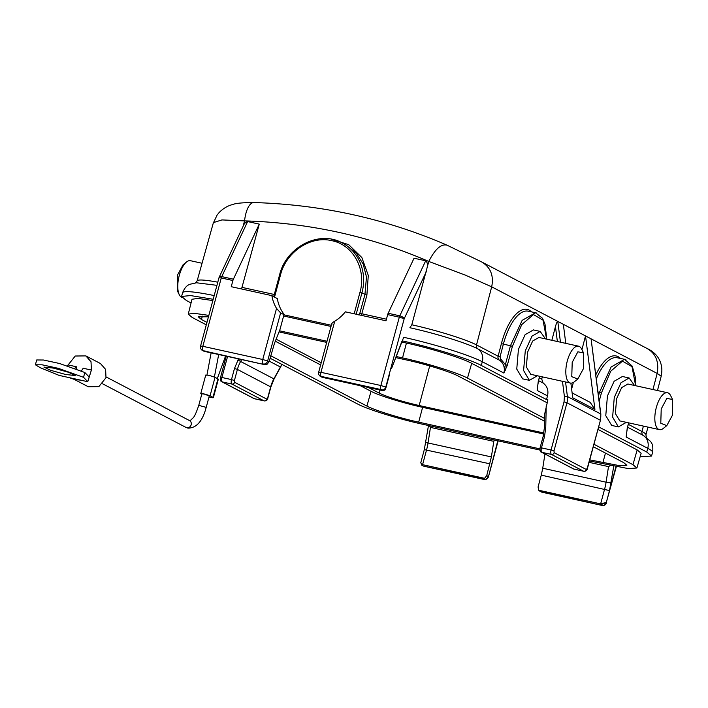 <?xml version="1.0" encoding="UTF-8"?>
<svg xmlns="http://www.w3.org/2000/svg" width="708" height="708" viewBox="0 0 708 708"><rect width="100%" height="100%" fill="white"/><g stroke="black" fill="none" stroke-linecap="round" stroke-linejoin="round"><path stroke-width="1.06" d="M358.708 314.918L359.859 313.148L364.947 294.563L366.47 276.978L363.213 264.128L356.319 253.154L345.469 244.632L342.256 242.95A46.241 41.807 117.6 0 1 361.912 292.97L366.894 295.183L361.806 313.768L386.435 319.193M537.363 375.78L529.372 380.329L523.593 370.496L525.274 350.903L532.009 336.141L540.142 331.406L545.487 338.893M522.672 378.851L516.76 369.089L518.424 349.398L525.106 334.698L533.425 329.928M626.376 422.349L618.376 426.906L612.606 417.074L614.279 397.48L621.022 382.709L629.155 377.984L634.501 385.471M611.685 425.428L605.774 415.667L607.437 395.967L614.119 381.276L622.438 376.497M202.054 263.261L190.487 260.712A18.886 7.841 102.4 0 0 186.549 261.969A18.886 7.841 102.4 0 0 179.283 275.412A18.886 7.841 102.4 0 0 179.328 294.794A18.886 7.841 102.4 0 0 181.938 297.466M577.799 379.046L574.347 381.798A18.886 7.841 -77.6 0 1 570.409 383.055A18.886 7.841 -77.6 0 1 567.32 360.876A18.886 7.841 -77.6 0 1 578.533 346.177A18.886 7.841 -77.6 0 1 581.578 348.973L583.551 352.92L583.587 368.346L577.799 379.046L571.772 376.683L572.206 362.39L577.87 351.805L583.551 352.92M530.805 374.328L526.354 366.974L527.602 352.124L532.646 341.052L538.912 337.451M666.812 425.614L663.361 428.367A18.886 7.841 -77.6 0 1 659.422 429.632A18.886 7.841 -77.6 0 1 656.334 407.445A18.886 7.841 -77.6 0 1 667.547 392.745A18.886 7.841 -77.6 0 1 670.591 395.551L672.565 399.498L672.6 414.923L666.812 425.614L660.785 423.251L661.219 408.967L666.874 398.374L672.565 399.498M619.819 420.906L615.367 413.543L616.615 398.701L621.651 387.621L627.925 384.019M186.549 261.969L183.107 264.721L177.31 275.421L177.354 290.846L179.328 294.794M198.771 405.365L206.205 407.374C202.55 421.216 196.461 428.136 187.93 428.136L185.956 427.411A3.85 3.487 117.6 0 0 191.169 424.756A3.85 3.487 117.6 0 0 189.532 420.587L190.806 420.092C193.364 417.171 194.072 419.039 198.771 405.365L201.877 393.834L204.143 394.073C209.533 395.56 210.506 396.064 207.063 395.604M213.347 397.666L212.966 397.347C213.851 397.887 213.002 397.896 210.418 397.356L209.002 397.02M74.013 379.276L88.279 386.745L98.863 386.621L105.996 377.7L105.607 369.39L100.43 363.523L85.836 355.894L91.013 361.753L91.403 370.063L87.774 381.709L59.118 375.399L40.542 367.85L35.4 364.779L42.091 364.806L58.33 368.328L83.535 377.32L84.836 372.514L59.507 363.487L43.524 360.018L36.701 359.965L35.4 364.779M76.269 368.558L76.34 366.744L68.118 364.939L75.252 356.018L85.836 355.894M65.711 374.505L50.587 370.302L43.958 367.089L53.454 368.098L68.579 372.302L75.207 375.523L65.711 374.505M646.953 348.424C655.812 353.469 659.21 361.797 657.166 373.417L661.086 376.125C662.546 370.311 661.9 364.735 659.157 359.39C655.723 352.734 648.944 349.301 647.289 348.593L481.812 262.013L446.686 245.021C385.692 218.692 321.432 204.532 253.898 202.55A23.125 9.009 91.6 0 0 253.889 202.55A23.125 9.009 91.6 0 0 244.561 220.887C309.157 222.754 370.558 236.277 428.774 261.456C435.039 249.154 441.111 243.72 446.96 245.154L481.484 261.845C490.538 267.199 493.945 275.527 491.688 286.829L591.056 338.822L600.853 414.127L600.411 420.331L587.428 468.448C587.091 470.439 585.879 471.386 583.781 471.307A3.85 1.602 -77.6 0 1 583.613 471.245L574.029 469.13A3.85 1.602 102.4 0 0 574.197 469.192A3.85 1.602 102.4 0 0 574.374 469.209M253.889 202.55C242.817 202.577 235.729 203.24 232.631 204.55C227.834 205.701 223.356 208.338 219.206 212.444L217.108 215.046L213.55 222.569L221.923 219.923L244.561 220.887L243.021 226.516C243.95 223.825 245.499 222.179 247.641 221.569L259.278 224.126L241.968 287.377L274.297 294.493M501.388 343.654L510.459 345.743L522.141 320.379L535.549 312.732L528.124 311.166A42.392 17.558 101.9 0 0 503.344 344.247L500.06 356.814L498.105 356.221A3.85 3.487 -62.4 0 0 499.485 360.204L477.891 348.902C471.785 345.336 443.819 335.318 409.888 327.733L411.773 324.884L428.774 261.456L465.227 275.067L491.688 286.829L476.511 344.92L498.105 356.221L501.388 343.654A43.931 18.196 -78.1 0 1 529.071 310.086A43.931 18.196 -78.1 0 1 531.425 311.856M247.641 221.569L221.754 276.616A3.85 1.681 25.2 0 0 219.241 277.085L243.012 226.525M331.229 239.189L348.699 244.667L361.832 257.508L368.284 275.412L366.894 295.183M331.972 324.22C331.494 323.538 332.415 322.547 334.742 321.228L320.954 372.32L380.877 385.515L399.312 317.175L387.674 314.609A3.85 1.602 -77.6 0 1 388.161 313.272L414.047 258.216L425.694 260.783L399.799 315.83A3.85 1.681 25.2 0 1 404.197 318.689L385.125 389.542M427.225 267.102C427.791 264.323 427.278 262.217 425.694 260.783M572.117 392.905L590.207 402.374L594.924 409.41L585.516 335.928L581.923 349.663M573.356 382.479L571.63 389.081M594.924 409.41L572.745 397.808L570.869 383.125M565.772 343.362L563.338 324.317M539.372 377.815L541.735 379.046L542.31 376.868M551.859 340.3L555.453 326.565C556.391 323.22 557.169 321.503 557.789 321.414L560.453 342.194M387.674 314.609L386.01 320.786L345.371 311.83A38.533 34.842 -62.4 0 1 334.742 321.228M241.375 288.926A3.85 1.602 102.4 0 0 241.968 287.377M233.392 279.182A3.85 1.602 102.4 0 0 232.905 280.527L221.268 277.961A3.85 1.602 102.4 0 1 221.754 276.616L233.392 279.182L259.278 224.126M232.905 280.527L231.242 286.696L271.881 295.643L277.324 298.617C278.386 304.829 280.802 310.281 284.572 314.971L280.616 312.901L267.633 361.018L269.093 361.779L274.439 343.415L279.987 329.468L283.979 314.662M216.949 285.342L196.497 282.775L189.735 284.315C189.08 284.873 185.682 285.138 182.584 292.758A62.295 6.354 15.1 0 1 214.188 295.581M238.507 358.885L234.481 368.496L231.489 379.594L221.896 377.488L227.569 356.478M627.615 427.243L643.368 435.482A12.328 11.151 117.6 0 1 647.758 448.323A62.295 6.354 15.1 0 1 652.555 452.368C653.705 444.226 650.9 442.288 650.617 441.473L643.368 435.482A3.85 3.487 117.6 0 1 641.988 431.499A51.339 5.23 15.1 0 1 645.935 434.827L646.386 437.367M546.204 406.1L545.753 427.791A2.31 0.478 1.2 0 0 544.319 428.207L544.602 414.313L547.886 399.878L546.514 399.577L547.514 395.869C548.7 390.382 547.231 386.099 543.116 383.028L538.602 380.665M545.753 427.791L544.461 436.765L541.461 447.872L551.054 449.978L564.037 401.861L564.409 396.551A2.31 0.602 -7.3 0 1 567.409 396.524L600.676 413.932L591.056 338.822L657.166 373.417L652.953 389.533M541.735 379.046L543.116 383.028M281.846 364.372L273.881 378.869A32.825 29.683 -62.4 0 0 270.686 386.816L267.686 397.914L266.704 399.091L234.605 382.293A2.31 2.089 117.6 0 1 231.95 384.063A3.85 1.602 -77.6 0 1 231.489 379.594L234.419 380.506L237.41 369.408L234.481 368.496M613.739 466.245L609.508 490.591L615.96 466.678M535.549 312.732L536.602 313.033M500.06 356.814L500.892 359.204L505.353 364.673L503.884 373.045A12.328 11.151 -62.4 0 0 499.485 360.204A1.54 0.655 123.2 0 0 500.892 359.204M598.021 392.011L599.472 392.321L611.119 367.001L624.562 359.301L617.137 357.735A42.392 17.558 101.9 0 0 596.34 378.877M624.571 359.301L625.881 359.708M411.799 324.777A51.339 5.23 15.1 0 1 476.511 344.92A3.85 3.487 117.6 0 0 477.891 348.902A12.328 11.151 117.6 0 1 482.29 361.744A62.295 6.354 15.1 0 0 403.693 337.291L391.577 368.408A3.85 1.283 -158.3 0 0 391.418 367.735M279.731 274.872L280.518 274.872C286.165 251.809 310.759 235.419 331.822 240.685C353.204 244.773 366.691 269.544 359.956 292.369L354.177 313.768M271.881 295.643A38.533 34.842 -62.4 0 0 276.536 308.405L280.616 312.901M203.63 351.079L204.453 351.38L204.948 350.796L204.453 351.38L203.284 350.77A3.85 3.487 117.6 0 1 202.497 350.487L203.63 351.079M191.072 302.953L186.372 300.493L181.584 296.457L190.496 295.563L213.188 299.28M269.252 361.169L280.386 366.992M421.826 465.236L420.782 462.705L422.579 464.669L422.667 465.563L421.34 464.873M486.723 475.652L484.555 478.316L482.59 478.758L483.759 479.369A3.85 3.487 -62.4 0 0 488.184 476.422L486.723 475.652L491.379 456.925L493.803 441.349L430.455 427.393L429.367 425.712M540.797 491.573L601.889 505.388A3.85 3.487 -62.4 0 0 606.313 502.441L600.72 504.769L600.632 503.884L606.313 502.441L609.508 490.591L541.275 475.121L538.08 486.971L538.655 490.228L539.859 491.21L541.965 492.184L601.889 505.388A3.85 1.602 102.4 0 0 602.057 505.45A3.85 1.602 102.4 0 0 602.065 505.45A3.85 1.602 102.4 0 0 602.331 505.45M610.349 465.554L608.508 466.607L589.083 462.333M598.649 426.853L646.758 452.031L651.555 456.067L640.147 456.695M546.629 339.15L543.009 320.131L533.469 314.564L521.743 324.609L512.415 346.345L507.309 365.284L503.884 373.045L482.29 361.744L481.29 365.443L546.514 399.577M537.584 386.267A12.328 11.151 117.6 0 1 537.151 390.453L538.248 381.47L539.779 376.311M547.514 395.869L537.151 390.453L537.505 387.011M538.363 381.568L537.505 387.126M626.598 432.845A12.328 11.151 117.6 0 1 626.164 437.022L627.253 428.039L628.793 422.88M635.634 385.718L632.023 366.709L622.482 361.133L610.756 371.187L601.428 392.922L599.198 401.197M646.758 452.031L647.758 448.323L626.164 437.022L626.518 433.588M627.376 428.136L626.509 433.694M402.348 340.911L402.693 340.99C431.907 347.354 469.484 359.044 481.29 365.443M321.025 376.355L382.993 390.011L382.506 390.595C384.727 390.648 385.807 389.462 385.763 387.037L385.763 387.037A3.85 3.487 117.6 0 1 381.338 389.984L321.91 377.169M391.577 368.408L401.976 341.185M331.326 325.273L284.572 314.971M401.746 342.017L406.436 343.053C430.641 348.301 461.89 358.009 471.696 363.337L547.098 402.781M597.968 429.402L637.173 449.916L641.138 453.262L636.899 468.006L628.315 468.599L589.445 460.97M206.293 324.839L192.195 317.458L188.248 314.148L192.001 299.272L197.806 298.413L212.843 300.555M283.616 315.998L331.008 326.441M493.803 441.349L494.166 439.987M541.275 475.121L542.735 468.236L606.083 482.192A26.975 11.195 -77.6 0 1 604.623 489.078L600.632 503.884L538.655 490.228M544.956 453.996L542.735 468.236M507.309 365.284L505.353 364.673L510.459 345.743L512.415 346.345M382.993 390.011L382.506 390.595M269.093 361.779L266.925 364.443L264.376 364.576L204.453 351.38M203.762 351.133L264.58 364.629L203.284 350.77A3.85 1.602 -77.6 0 1 202.824 346.309L262.748 359.505L276.536 308.405M637.173 449.916L632.952 464.669L593.95 444.261M544.523 418.401L467.484 378.09L471.696 363.337M406.436 343.053L402.533 357.903C426.605 363.124 457.74 372.797 467.484 378.09M402.533 357.903L396.294 356.531M327.007 341.274L279.456 330.795M188.248 314.148L193.983 313.281L208.842 315.387M270.058 358.204L357.664 404.038C367.408 409.33 398.542 419.003 422.614 424.225L539.983 450.076M632.952 464.669L636.899 468.006M395.861 357.629L406.472 359.965C425.658 364.124 450.465 371.842 458.235 376.054L544.461 421.171M593.295 446.721L623.713 462.634L626.854 465.28L620.04 465.767L589.746 459.846M539.912 448.863L418.676 422.163C399.489 418.003 374.682 410.295 366.912 406.073L270.721 355.743M206.957 322.379L201.435 319.494L198.293 316.848L208.462 316.786M279.023 331.893L326.707 342.398M275.315 341.221L320.627 364.93M360.372 385.727L371.027 391.294C378.762 395.498 403.498 403.179 422.614 407.33L543.709 434.004M213.356 397.675L218.347 379.169L215.046 377.311C209.63 375.382 206.665 374.727 206.143 375.355M543.886 432.995L419.163 405.525C401.401 401.401 388.055 397.25 379.125 393.082L368.47 387.506M321.202 362.779L276.12 339.185M217.967 378.842L212.966 397.347L210.055 395.816C204.639 393.887 201.674 393.232 201.152 393.86L200.771 393.533L205.754 375.028M201.152 393.86L201.78 394.188M80.747 380.161L74.349 379.426L69.074 377.594M81.606 370.656L83.181 368.257L91.403 370.063L88.084 380.541M76.34 366.744L75.021 368.116M68.118 364.939L67.18 365.62M87.774 381.709L83.535 377.32M84.836 372.514L89.066 376.904M322.582 377.399L381.338 389.984A3.85 1.602 102.4 0 1 380.877 385.524L385.763 387.037M200.568 346.062L202.824 346.309L221.268 277.961L219.002 277.722L200.568 346.062A3.85 3.85 0 0 0 202.497 350.487M424.189 466.245A3.85 1.602 -77.6 0 1 424.012 466.236A3.85 1.602 -77.6 0 1 424.004 466.236A3.85 1.602 -77.6 0 1 423.835 466.174L483.759 479.369A3.85 1.602 -77.6 0 0 483.927 479.431A3.85 3.85 0 0 0 488.476 476.67L497.795 440.783M429.703 365.903L419.163 405.525M213.427 222.533L197.125 280.926A51.339 5.23 15.1 0 1 217.798 282.191M643.395 426.101L641.988 431.499L628.385 424.384M565.55 381.984L567.409 396.524A15.417 13.939 117.6 0 1 566.966 402.772L600.234 420.18A15.417 13.939 -62.4 0 0 600.676 413.932A2.31 0.602 -7.3 0 1 600.853 414.127M595.826 374.868A43.931 18.196 -78.1 0 1 620.438 358.434M361.213 315.317A3.85 1.602 102.4 0 0 361.806 313.768L359.859 313.148M555.453 326.565L557.364 341.513M562.462 381.302L564.409 396.551M388.161 313.272L399.799 315.83A3.85 1.602 -77.6 0 0 399.312 317.175L404.197 318.689L426.375 271.527M356.177 314.21L361.912 292.97L359.956 292.369M267.686 397.914L267.863 398.064C267.527 400.055 266.314 401.011 264.217 400.923A3.85 1.602 -77.6 0 1 264.049 400.861L254.464 398.746A3.85 1.602 102.4 0 0 254.632 398.808A3.85 1.602 102.4 0 0 254.809 398.825M280.979 366.363L274.076 378.966L270.863 386.966L237.41 369.408A32.825 29.683 117.6 0 1 240.605 361.461L237.906 359.991M274.076 378.966L240.605 361.461L241.64 359.576M226.25 356.186L220.542 377.346L221.896 377.488A3.85 1.602 102.4 0 0 222.356 381.948L231.95 384.063L264.049 400.861A2.31 2.089 -62.4 0 0 266.704 399.091M564.037 401.861L566.966 402.772L553.983 450.89L554.16 452.678L586.268 469.475L587.251 468.298L600.411 420.331M554.16 452.678A2.31 2.089 117.6 0 1 551.514 454.447A3.85 1.602 -77.6 0 1 551.054 449.978L553.983 450.89M586.268 469.475A2.31 2.089 117.6 0 1 583.613 471.245L551.514 454.447L541.921 452.332A2.31 2.089 117.6 0 1 541.452 452.164L573.551 468.962A2.31 2.089 -62.4 0 0 574.029 469.13L541.921 452.332A3.85 1.602 102.4 0 1 541.461 447.872L540.107 447.721C539.85 450.615 540.293 452.093 541.452 452.164M544.461 436.765L543.107 436.624L540.107 447.721M274.527 297.086L280.518 274.872M222.356 381.948A2.31 2.089 117.6 0 1 221.887 381.78L253.986 398.577A2.31 2.089 -62.4 0 0 254.464 398.746L222.356 381.948M234.605 382.293L234.419 380.506M421.915 465.289L423.048 465.882A3.85 3.487 -62.4 0 0 423.835 466.174L482.59 478.758M489.918 463.811L424.313 449.624L428.482 425.517M484.555 478.316L422.579 464.669L426.57 449.863A26.975 11.195 102.4 0 0 428.03 442.978A3.85 0.522 -171.2 0 1 425.897 442.164M491.379 456.925L428.03 442.978L430.455 427.393M611.172 482.723A3.85 0.522 -171.2 0 1 606.083 482.192L608.508 466.607M538.248 381.47L539.646 376.275M627.253 428.039L628.651 422.853M598.517 395.878L599.472 392.321L601.428 392.922M504.822 369.903A1.54 0.735 26.6 0 1 505.246 370.452M318.989 372.328L320.954 372.32A3.85 1.602 102.4 0 0 321.414 376.789A3.85 3.487 117.6 0 1 320.627 376.497L321.945 377.187M267.633 361.018A3.85 3.487 117.6 0 1 263.208 363.965A3.85 1.602 -77.6 0 1 262.748 359.505L267.633 361.018M539.859 491.21L541.178 491.901A3.85 3.487 -62.4 0 0 541.965 492.184A3.85 1.602 102.4 0 0 542.133 492.246A3.85 1.602 102.4 0 0 542.319 492.264M602.889 462.731L605.455 453.085M202.373 316.14L201.435 319.494M371.027 391.294L366.912 406.073M422.614 407.33L418.676 422.163M210.055 395.816L215.046 377.311M379.966 390.037L379.125 393.082M484.201 479.431A3.85 1.602 -77.6 0 1 483.927 479.431L424.004 466.236M606.313 502.441L616.305 466.74M540.142 331.406L533.292 329.893M629.155 377.984L622.305 376.47M578.533 346.177L538.815 337.424M667.547 392.745L627.828 384.001M206.94 375.01L211.134 352.858M206.205 407.374L209.32 395.843M189.532 420.587L106.173 376.966M661.219 376.16L657.475 390.533M647.944 427.101L645.935 434.827M197.125 280.926L195.461 282.89M264.217 400.923L253.986 398.577M270.863 386.966L267.863 398.064M544.319 428.207L543.107 436.624M583.781 471.307L573.551 468.962M342.256 242.95C319.485 229.888 286.191 246.835 279.616 274.775L273.713 296.643M181.584 296.457L182.584 292.758M220.542 377.346C220.285 380.24 220.737 381.718 221.887 381.78M651.555 456.067L652.555 452.368M535.549 312.741L542.549 318.326L545.01 324.202L546.788 339.185M635.802 385.754L635.324 377.222L632.244 366.151L624.562 359.319M529.372 380.329L522.522 378.824M618.376 426.906L611.535 425.393M389.25 375.444L385.718 388.524C385.86 389.621 384.798 390.312 382.541 390.604L322.45 377.373M225.56 356.036L217.347 378.514M570.409 383.055L530.69 374.311M659.422 429.632L619.704 420.879M214.382 377.019L218.692 354.522M420.782 462.696L424.313 449.624M185.956 427.411L102.598 383.798M320.627 376.497A3.85 3.85 0 0 1 318.697 372.081L331.742 323.724M219.241 277.085A3.85 3.85 0 0 0 219.002 277.722M488.476 476.67L498.14 440.863M423.048 465.882A3.85 3.85 0 0 0 424.039 466.236M541.178 491.901A3.85 3.85 0 0 0 542.133 492.246L602.057 505.45A3.85 3.85 0 0 0 606.606 502.689"/></g></svg>
